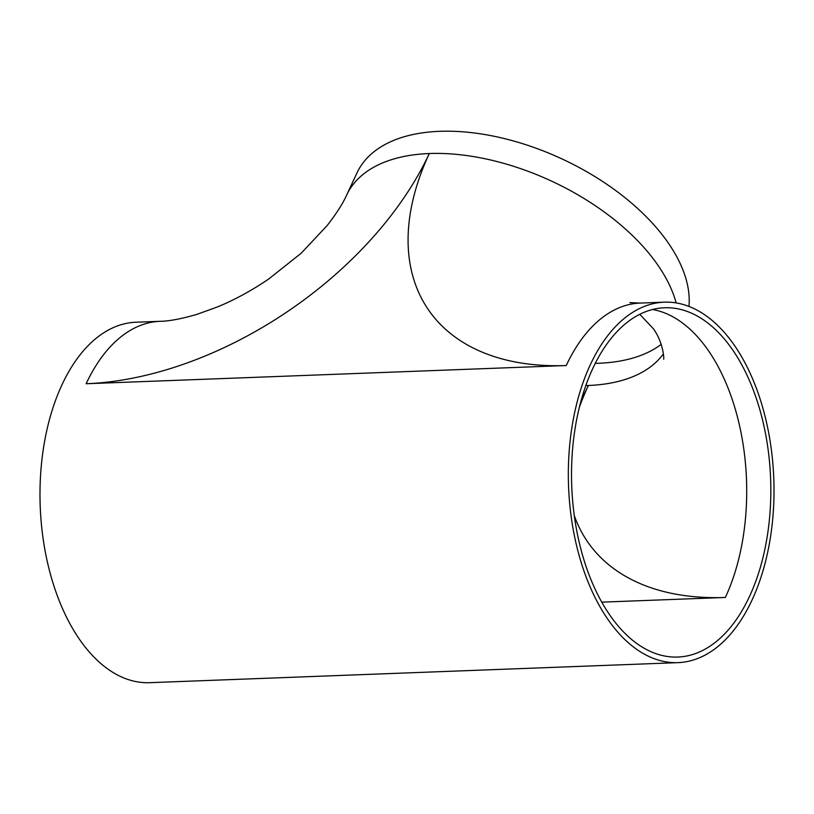 <?xml version="1.0" encoding="UTF-8"?>
<svg xmlns="http://www.w3.org/2000/svg" width="814" height="814" viewBox="0 0 814 814"><rect width="100%" height="100%" fill="white"/><g stroke="black" fill="none" stroke-linecap="round" stroke-linejoin="round"><path stroke-width="1.22" d="M751.963 600.203A180.362 102.696 87.8 0 0 734.808 345.94A180.362 102.696 87.8 0 0 664.336 302.167A180.362 102.696 87.8 0 0 590.374 364.611A180.362 102.696 87.8 0 0 607.539 618.874A180.362 102.696 87.8 0 0 678.011 662.637A180.362 102.696 87.8 0 0 751.963 600.203M749.46 596.55A174.766 99.511 87.8 0 0 732.834 350.162A174.766 99.511 87.8 0 0 664.55 307.763A174.766 99.511 87.8 0 0 592.887 368.264A174.766 99.511 87.8 0 0 609.513 614.641A174.766 99.511 87.8 0 0 677.797 657.051A174.766 99.511 87.8 0 0 749.46 596.55M678.011 662.637L149.664 682.681A180.362 102.696 -92.2 0 1 79.192 638.919A180.362 102.696 -92.2 0 1 62.037 384.656A180.362 102.696 -92.2 0 1 135.989 322.222L160.114 321.306A180.362 102.696 87.8 0 0 86.152 383.74L566.259 365.527A292.216 178.419 145.6 0 1 429.304 153.531A292.216 178.419 145.6 0 1 86.152 383.74M160.114 321.306C168.946 321.225 181.308 318.885 197.222 314.275L217.928 306.756C235.063 299.644 252.035 290.354 268.844 278.907L301.302 253.123L327.32 225.346C336.599 213.349 343.03 203.266 346.632 195.106L357 172.883A180.362 99.288 25 0 1 439.662 131.319A180.362 99.288 25 0 1 668.63 243.488A180.362 99.288 25 0 1 688.959 306.42M661.182 344.393A174.766 96.205 25 0 1 598.748 363.258A174.766 96.205 25 0 1 595.268 363.349M346.632 195.106A180.362 99.288 25 0 1 429.304 153.531A180.362 99.288 -155 0 1 658.261 265.71A180.362 99.288 -155 0 1 676.119 302.91M566.259 365.527A180.362 102.696 -92.2 0 1 640.211 303.083L664.336 302.167M574.277 515.567A292.216 178.419 -34.4 0 0 725.345 597.456L601.76 602.146M581.471 399.318A292.216 178.419 -34.4 0 0 588.39 385.47A292.216 178.419 -34.4 0 0 579.354 407.336M663.39 353.876A174.766 96.205 -155 0 1 588.39 385.47A174.766 96.205 25 0 1 585.836 385.551M652.533 309.503A174.766 99.511 -92.2 0 1 708.719 351.078A174.766 99.511 -92.2 0 1 725.345 597.456M640.211 303.083L629.863 302.604M663.614 359.188C664.275 359.381 663.227 342.124 653.296 328.653L639.784 314.306"/></g></svg>
